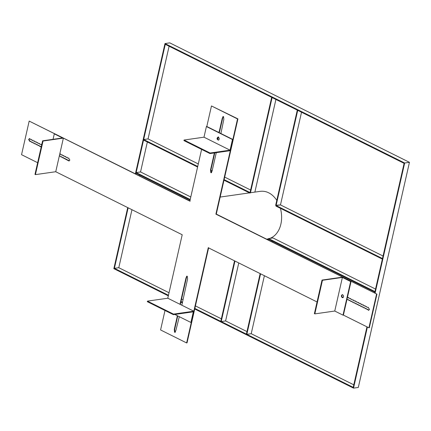 <?xml version="1.0" encoding="UTF-8"?>
<svg xmlns="http://www.w3.org/2000/svg" width="431" height="431" viewBox="0 0 431 431"><rect width="100%" height="100%" fill="white"/><g stroke="black" fill="none" stroke-linecap="round" stroke-linejoin="round"><path stroke-width="0.65" d="M276.799 200.302C274.24 196.628 271.541 194.133 268.696 192.819C266.191 191.493 263.357 190.998 260.2 191.337L220.16 197.064M267.01 239.103L268.54 238.79M269.763 238.408C278.146 235.633 284.304 223.452 280.452 208.329M53.051 139.321L54.295 133.852L54.694 133.799L63.379 138.125L55.744 171.727L182.205 234.755L167.788 298.22L147.456 301.124L147.327 301.684L173.381 314.668L173.504 314.113L147.456 301.124M164.998 310.492L160.58 329.952L186.628 342.936L208.259 247.739L317.049 301.959M237.524 118.94L237.923 118.881L216.292 214.083L215.893 214.137L237.524 118.94L211.47 105.956L206.805 126.488L206.406 126.542L232.46 139.525L230.041 150.166L210.107 153.016L209.978 153.576L183.924 140.592L184.053 140.032L210.107 153.016M201.6 149.401L189.839 201.153L29.184 121.084L21.55 154.686L37.637 162.702M211.47 105.956L237.923 118.881M186.628 342.936L187.027 342.882L208.658 247.68M216.335 152.391L212.165 170.735L211.352 172.739L210.818 172.648L210.522 169.922L211.357 166.253L211.756 166.194L210.921 169.862L211.217 172.589L211.546 172.686M210.942 168.085L211.341 168.025M211.357 166.253L211.777 164.416L212.176 164.356L211.756 166.194M211.777 164.416L212.192 162.584L212.591 162.525L212.176 164.356M212.192 162.584L212.607 160.747L213.006 160.688L212.591 162.525M212.607 160.747L213.027 158.915L213.426 158.856L213.006 160.688M213.027 158.915L213.442 157.078L213.841 157.019L213.426 158.856M213.442 157.078L213.857 155.246L214.255 155.187L213.841 157.019M213.857 155.246L214.277 153.409L214.676 153.35L214.255 155.187M214.584 152.919L214.676 153.35M214.277 153.409L214.185 152.978M217.466 138.857L218.011 138.674L217.596 139.256M218.425 136.843L218.011 138.674M217.612 138.734L217.52 137.866M218.765 132.446L219.277 131.396L219.675 131.336L219.158 132.646M219.277 131.396L219.691 129.559L220.09 129.505L219.675 131.336M219.691 129.559L220.112 127.727L220.51 127.668L220.09 129.505M220.112 127.727L220.527 125.89L220.925 125.836L220.51 127.668M220.527 125.89L220.947 124.058L221.345 123.999L220.925 125.836M220.947 124.058L221.362 122.221L221.76 122.167L221.345 123.999M221.362 122.221L221.776 120.389L222.175 120.33L221.76 122.167M221.776 120.389L222.197 118.552L222.595 118.498L222.175 120.33M223.215 116.548L222.595 118.498M222.197 118.552L223.01 116.553L223.544 116.645L223.834 119.371L220.898 133.508M210.522 169.922L210.921 169.862M179.301 316.683L175.907 330.335L175.088 332.339L174.56 332.247L174.264 329.521L175.099 325.852L175.498 325.793L174.663 329.462L174.959 332.188L175.288 332.285M174.679 327.684L175.078 327.63M175.099 325.852L175.514 324.015L175.913 323.961L175.498 325.793M175.514 324.015L175.934 322.183L176.333 322.124L175.913 323.961M175.934 322.183L176.349 320.346L176.748 320.292L176.333 322.124M176.349 320.346L176.764 318.514L177.163 318.455L176.748 320.292M176.764 318.514L177.184 316.677L177.583 316.623L177.163 318.455M177.491 315.778L177.583 316.623M177.184 316.677L177.13 315.6M179.786 304.2L180.497 303.78L180.088 304.351M180.099 303.839L180.514 302.002L180.912 301.942L180.497 303.78M180.514 302.002L180.934 300.17L181.332 300.111L180.912 301.942M180.934 300.17L181.349 298.333L181.747 298.274L181.332 300.111M181.349 298.333L181.769 296.501L182.168 296.442L181.747 298.274M181.769 296.501L182.184 294.664L182.582 294.605L182.168 296.442M182.184 294.664L182.599 292.832L182.997 292.773L182.582 294.605M182.599 292.832L183.019 290.995L183.417 290.936L182.997 292.773M183.019 290.995L183.434 289.163L183.832 289.104L183.417 290.936M183.434 289.163L183.848 287.326L184.247 287.267L183.832 289.104M183.848 287.326L184.269 285.489L184.667 285.435L184.247 287.267M184.269 285.489L184.683 283.657L185.082 283.598L184.667 285.435M184.683 283.657L185.098 281.82L185.497 281.766L185.082 283.598M185.098 281.82L185.519 279.988L185.917 279.929L185.497 281.766M185.519 279.988L185.933 278.151L186.332 278.097L185.917 279.929M186.952 276.147L186.332 278.097M185.933 278.151L186.747 276.152L187.28 276.244L187.577 278.97L181.839 305.223M174.264 329.521L174.663 329.462M343.405 315.093L343.006 315.153L350.64 281.551L351.039 281.491L343.405 315.093L368.914 327.808L369.313 327.749L376.947 294.152L216.292 214.083M190.238 201.094L29.184 121.084M367.169 309.469L366.135 308.494L365.348 308.715M365.542 308.661L364.507 307.686L363.721 307.901M363.915 307.847L362.88 306.872L362.088 307.087M362.288 307.039L361.253 306.058L360.461 306.279M360.655 306.225L359.621 305.25L358.834 305.466M359.028 305.412L357.994 304.437L357.207 304.652M357.401 304.604L356.367 303.623L355.575 303.844M355.774 303.79L354.74 302.815L353.948 303.031M354.147 302.977L353.108 302.002L352.321 302.223M352.515 302.169L351.48 301.194L350.694 301.409M350.888 301.355L349.853 300.38L349.067 300.596M349.261 300.542L348.226 299.567L346.907 299.69M347.634 299.734L346.971 299.389M343.367 297.212L342.3 297.347M342.747 297.298L341.853 296.636M347.542 296.894L348.248 297.773L348.841 297.605M348.636 297.611L348.248 297.773L349.875 298.586L350.468 298.419M351.901 299.34L351.502 299.394L353.134 300.208L353.727 300.041M353.522 300.046L353.134 300.208L354.761 301.021L355.354 300.854M356.787 301.775L356.389 301.829L358.016 302.643L358.608 302.476M358.409 302.481L358.016 302.643L359.643 303.451L360.241 303.289M360.036 303.295L359.643 303.451L361.275 304.264L361.868 304.097M361.663 304.103L361.275 304.264L362.902 305.078L363.495 304.911M363.29 304.916L362.902 305.078L364.529 305.886L365.122 305.724M366.555 306.64L366.156 306.7L367.788 307.513L368.381 307.346M368.801 310.282L367.767 309.307L366.975 309.523M67.57 160.154L66.536 159.174L65.744 159.395M65.938 159.341L64.903 158.366L64.117 158.581M64.311 158.527L63.276 157.552L62.49 157.773M62.684 157.719L61.649 156.744L60.857 156.959M61.057 156.906L60.022 155.93L59.284 156.141M41.187 147.073L40.482 146.19L39.69 146.411M39.889 146.357L38.855 145.382L38.063 145.597M38.262 145.543L37.222 144.568L36.436 144.789M36.63 144.735L35.595 143.755L34.809 143.976M35.003 143.922L33.968 142.947L33.176 143.162M33.376 143.108L32.341 142.133L31.549 142.354M31.749 142.3L30.709 141.325L29.922 141.54L28.624 139.509L29.497 138.556L30.736 139.525L31.124 139.369M30.116 141.487L29.022 139.45L29.696 138.55M32.955 140.172L32.363 140.339L30.736 139.525L31.328 139.364M32.751 140.177L32.363 140.339L33.99 141.152L34.582 140.985M34.383 140.991L33.99 141.152L35.617 141.961L36.209 141.799M36.01 141.799L35.617 141.961L37.249 142.774L37.842 142.607M37.637 142.613L37.249 142.774L38.876 143.588L39.469 143.421M39.264 143.426L38.876 143.588L40.503 144.396L41.096 144.234M59.834 153.711L60.044 154.136L60.636 153.969M60.432 153.975L60.044 154.136L61.671 154.945L62.263 154.783M62.059 154.788L61.671 154.945L63.298 155.758L63.89 155.591M63.691 155.596L63.298 155.758L64.925 156.572L65.523 156.405M65.318 156.41L64.925 156.572L66.557 157.38L67.15 157.218M66.945 157.218L66.557 157.38L68.184 158.193L68.777 158.026M69.197 160.962L68.163 159.987L67.371 160.203M376.947 294.152L215.893 214.137M40.503 144.396L41.753 144.574M41.155 147.23L40.083 146.249L30.31 141.379M68.184 158.193L68.572 158.032L69.87 160.063L69.003 161.016L59.623 155.984M364.922 305.73L364.529 305.886L366.156 306.7L366.549 306.538M355.149 300.86L354.761 301.021L356.389 301.829L356.776 301.668M350.268 298.424L349.875 298.586L351.502 299.394L351.895 299.233M343.087 297.514L342.941 297.191M367.788 307.513L368.176 307.351L369.475 309.383L368.602 310.336L367.368 309.361L347.828 299.626M368.914 327.808L376.549 294.206M174.846 314.463L190.895 322.463L193.314 311.823L173.381 314.668M190.895 322.463L191.294 322.404L193.842 311.204L167.788 298.22M193.842 311.204L173.504 314.113M230.041 150.166L203.987 137.182L184.053 140.032M203.987 137.182L206.406 126.542M218.479 137.236L217.946 137.144C216.626 138.351 216.766 139.348 218.372 140.129C219.514 139.407 219.546 138.443 218.479 137.236M218.151 137.139C217.073 138.303 217.213 139.278 218.571 140.075M206.805 126.488L232.859 139.472L230.31 150.672L209.978 153.576M232.859 139.472L232.46 139.525M350.64 281.551L342.392 277.44L334.758 311.037L314.824 313.887L322.458 280.285L322.022 280.069L314.388 313.671L314.824 313.887M342.392 277.44L322.458 280.285M342.893 297.627L342.564 297.53C341.557 296.474 341.524 295.531 342.473 294.691M342.166 297.584C341.093 296.377 341.131 295.413 342.268 294.691C343.873 295.477 344.019 296.469 342.693 297.681L342.166 297.584M334.758 311.037L343.006 315.153M351.039 281.491L342.354 277.165L322.022 280.069M54.295 133.852L62.543 137.968L42.61 140.813L43.046 141.034L35.412 174.63L34.976 174.415L42.61 140.813M55.744 171.727L35.412 174.63M63.379 138.125L43.046 141.034M301.533 112.232L280.479 204.908L276.093 205.533L297.724 110.336L404.106 163.354L382.475 258.552L276.093 205.533L275.969 206.093L382.351 259.112L374.97 291.593L268.588 238.575L268.459 239.135L374.841 292.153L374.647 293.005M169.103 46.23L148.048 138.906L143.663 139.531L165.288 44.328L271.67 97.352L250.045 192.549L224.12 179.63M366.964 326.833L353.215 387.35L246.834 334.332L260.583 273.814M169.033 292.746L118.784 267.705L114.398 268.33L128.147 207.812M135.835 173.984L136.029 173.133L190.087 200.07M118.784 267.705L131.961 209.708M139.644 175.88L139.838 175.029M246.974 331.59L225.602 320.939L221.216 321.564L234.965 261.046M260.146 273.599L246.397 334.117L221.216 321.564M221.356 318.821L195.432 305.902M183.094 299.755L181.327 298.877M234.529 260.83L220.78 321.348L194.855 308.429M182.55 302.298L180.815 301.431M168.456 295.273L114.398 268.33M249.915 193.11L250.045 192.549L250.476 192.765L272.106 97.568L297.288 110.115L275.662 205.318L280.479 204.908L383.051 256.025M375.083 293.22L404.666 163.01L409.45 162.325L358.306 387.447L353.522 388.132L367.395 327.048M127.716 207.597L113.838 268.675L168.327 295.833M180.799 302.045L182.227 302.761M194.731 308.989L353.522 388.132M147.348 141.993L140.538 171.942L136.153 172.572L143.534 140.091L197.592 167.034M353.786 384.824L251.219 333.707L246.834 334.332M409.45 162.325L169.766 42.868L164.981 43.553L135.399 173.763M404.666 163.01L164.981 43.553M197.721 166.474L143.663 139.531M268.265 239.986L268.459 239.135L268.028 238.919L267.834 239.771M223.991 180.19L249.447 192.878M190.211 199.515L136.153 172.572M268.524 238.844L268.028 238.919M272.273 241.031L272.08 241.883M264.392 275.716L251.219 333.707M375.541 289.066L272.974 237.95L268.588 238.575M238.774 262.948L225.602 320.939M140.538 171.942L190.788 196.989M275.915 99.464L254.872 192.102M148.048 138.906L198.292 163.947M210.678 170.116L212.208 170.881M224.691 177.103L250.616 190.023M267.021 239.097L266.606 239.157M218.345 137.085L217.946 137.144M218.77 140.07L218.372 140.129M342.667 294.637L342.268 294.691M343.092 297.622L342.693 297.681"/></g></svg>
